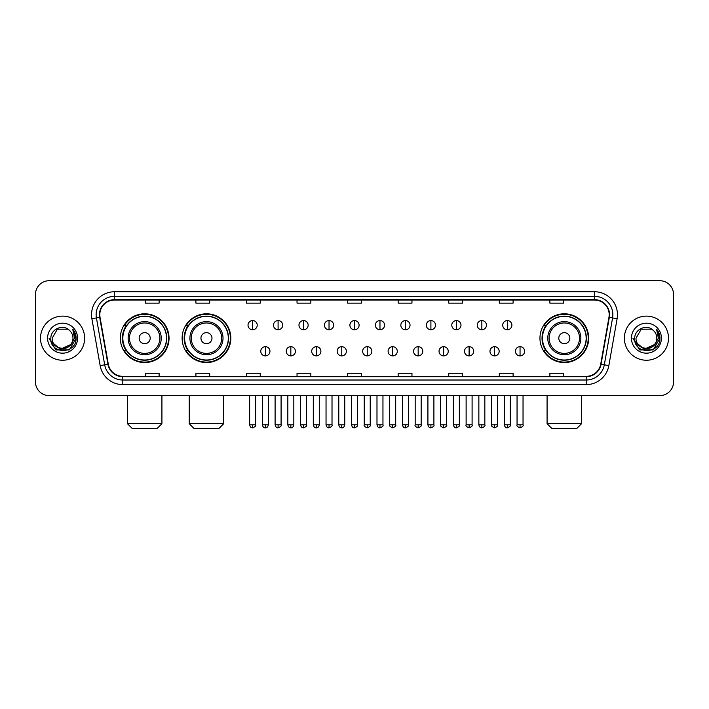 <?xml version="1.0" encoding="UTF-8"?>
<svg xmlns="http://www.w3.org/2000/svg" width="709" height="709" viewBox="0 0 709 709"><rect width="100%" height="100%" fill="white"/><g stroke="black" fill="none" stroke-linecap="round" stroke-linejoin="round"><path stroke-width="1.06" d="M539.957 338.184A24.363 24.363 0 0 0 564.32 362.547A24.363 24.363 0 0 0 588.683 338.184A24.363 24.363 0 0 0 564.32 313.812A24.363 24.363 0 0 0 539.957 338.184M182.107 338.184A24.363 24.363 0 0 0 206.47 362.547A24.363 24.363 0 0 0 230.833 338.184A24.363 24.363 0 0 0 206.47 313.812A24.363 24.363 0 0 0 182.107 338.184M120.317 338.184A24.363 24.363 0 0 0 144.68 362.547A24.363 24.363 0 0 0 169.043 338.184A24.363 24.363 0 0 0 144.68 313.812A24.363 24.363 0 0 0 120.317 338.184M126.158 350.592A22.298 22.298 0 0 1 126.158 325.768M187.947 350.592A22.298 22.298 0 0 1 187.947 325.768M545.797 350.592A22.298 22.298 0 0 1 545.797 325.768M35.45 294.51L35.45 381.85A13.79 13.79 0 0 0 49.24 395.649L659.76 395.649A13.79 13.79 0 0 0 673.55 381.85L673.55 294.51A13.79 13.79 0 0 0 659.76 280.711L49.24 280.711A13.79 13.79 0 0 0 35.45 294.51L35.45 381.85M40.51 338.184A22.068 22.068 0 0 0 62.578 360.243A22.068 22.068 0 0 0 84.637 338.184A22.068 22.068 0 0 0 62.578 316.117A22.068 22.068 0 0 0 40.51 338.184A22.068 22.068 0 0 0 62.578 360.243A22.068 22.068 0 0 0 84.637 338.184A22.068 22.068 0 0 0 62.578 316.117A22.068 22.068 0 0 0 40.51 338.184M624.363 338.184A22.068 22.068 0 0 0 646.422 360.243A22.068 22.068 0 0 0 668.49 338.184A22.068 22.068 0 0 0 646.422 316.117A22.068 22.068 0 0 0 624.363 338.184A22.068 22.068 0 0 0 646.422 360.243A22.068 22.068 0 0 0 668.49 338.184A22.068 22.068 0 0 0 646.422 316.117A22.068 22.068 0 0 0 624.363 338.184M99.809 314.734A14.712 14.712 0 0 1 114.521 300.022L594.479 300.022A14.712 14.712 0 0 1 608.969 317.286L600.7 364.178A14.712 14.712 0 0 1 586.21 376.337L122.79 376.337A14.712 14.712 0 0 1 108.3 364.178L100.031 317.286A14.712 14.712 0 0 1 99.809 314.734M99.446 314.734A15.075 15.075 0 0 0 99.677 317.348L107.945 364.24A15.075 15.075 0 0 0 122.79 376.701L586.21 376.701A15.075 15.075 0 0 0 601.055 364.24L609.323 317.348A15.075 15.075 0 0 0 594.479 299.659L114.521 299.659A15.075 15.075 0 0 0 99.446 314.734M91.886 318.722A22.989 22.989 0 0 1 114.521 291.745L594.479 291.745A22.989 22.989 0 0 1 617.114 318.722L608.845 365.614A22.989 22.989 0 0 1 586.21 384.615L122.79 384.615A22.989 22.989 0 0 1 100.155 365.614L91.886 318.722L96.415 317.924A18.39 18.39 0 0 1 114.521 296.344L594.479 296.344A18.39 18.39 0 0 1 612.585 317.924L604.316 364.816A18.39 18.39 0 0 1 586.21 380.015L122.79 380.015A18.39 18.39 0 0 1 104.684 364.816L96.415 317.924A18.39 18.39 0 0 1 96.132 314.734M659.76 280.711L49.24 280.711M49.24 395.649L659.76 395.649M673.55 381.85L673.55 294.51M601.055 364.24L604.316 364.816L612.585 317.924L617.114 318.722M347.605 300.022L347.605 303.133L361.395 303.133L361.395 300.022M297.036 300.022L297.036 303.133L310.826 303.133L310.826 300.022M246.466 300.022L246.466 303.133L260.256 303.133L260.256 300.022M195.897 300.022L195.897 303.133L209.687 303.133L209.687 300.022M145.327 300.022L145.327 303.133L159.117 303.133L159.117 300.022M398.174 300.022L398.174 303.133L411.964 303.133L411.964 300.022M448.744 300.022L448.744 303.133L462.534 303.133L462.534 300.022M499.313 300.022L499.313 303.133L513.103 303.133L513.103 300.022M549.883 300.022L549.883 303.133L563.673 303.133L563.673 300.022M361.395 376.337L361.395 373.226L347.605 373.226L347.605 376.337M310.826 376.337L310.826 373.226L297.036 373.226L297.036 376.337M260.256 376.337L260.256 373.226L246.466 373.226L246.466 376.337M209.687 376.337L209.687 373.226L195.897 373.226L195.897 376.337M159.117 376.337L159.117 373.226L145.327 373.226L145.327 376.337M411.964 376.337L411.964 373.226L398.174 373.226L398.174 376.337M462.534 376.337L462.534 373.226L448.744 373.226L448.744 376.337M513.103 376.337L513.103 373.226L499.313 373.226L499.313 376.337M563.673 376.337L563.673 373.226L549.883 373.226L549.883 376.337M70.537 344.858C65.024 352.311 51.642 347.543 52.182 338.184C51.544 351.584 73.603 351.584 72.965 338.184C73.603 351.584 51.544 351.584 52.182 338.184L57.376 329.18L67.772 329.18L69.385 330.332C63.004 323.65 50.729 329.153 50.844 338.184C49.674 354.216 75.677 354.642 76.102 338.955L76.12 338.184C76.085 334.772 74.95 331.777 72.726 329.198L74.516 338.184L70.537 344.858A10.387 10.387 0 0 0 72.965 338.184C73.603 351.584 51.544 351.584 52.182 338.184L57.376 329.18M72.965 338.184A10.387 10.387 0 0 0 69.385 330.332M71.201 344.299L60.362 349.218L51.163 341.552M47.583 338.184A14.986 14.986 0 0 0 62.578 353.171A14.986 14.986 0 0 0 77.565 338.184A14.986 14.986 0 0 0 62.578 323.189A14.986 14.986 0 0 0 47.583 338.184M72.726 329.198L76.12 338.574L75.491 334.072L76.12 338.574L75.491 334.072L76.12 338.574L72.823 329.313L76.12 338.574L72.823 329.313L76.12 338.184L69.349 349.918L55.798 349.918L49.027 338.184M72.823 329.313L76.12 338.583M157.327 428.289L132.042 428.289L127.443 423.69L161.918 423.69L157.327 428.289M150.202 338.184A5.512 5.512 0 0 0 144.68 332.663A5.512 5.512 0 0 0 139.168 338.184A5.512 5.512 0 0 0 144.68 343.697A5.512 5.512 0 0 0 150.202 338.184M161.235 338.184A16.546 16.546 0 0 0 144.68 321.629A16.546 16.546 0 0 0 128.134 338.184A16.546 16.546 0 0 0 144.68 354.73A16.546 16.546 0 0 0 161.235 338.184A16.546 16.546 0 0 1 144.68 354.73A16.546 16.546 0 0 1 128.134 338.184M166.518 338.184A21.837 21.837 0 0 0 144.68 316.347A21.837 21.837 0 0 0 122.843 338.184A21.837 21.837 0 0 0 144.68 360.012A21.837 21.837 0 0 0 166.518 338.184M168.582 338.184A23.902 23.902 0 0 1 124.252 350.592L126.468 350.592A22.041 22.041 0 0 0 159.268 354.704A22.041 22.041 0 0 0 159.268 321.656A22.041 22.041 0 0 0 126.468 325.768L124.252 325.768A23.902 23.902 0 0 1 168.582 338.184M219.108 428.289L193.823 428.289L189.232 423.69L223.707 423.69L219.108 428.289M211.982 338.184A5.512 5.512 0 0 0 206.47 332.663A5.512 5.512 0 0 0 200.948 338.184A5.512 5.512 0 0 0 206.47 343.697A5.512 5.512 0 0 0 211.982 338.184M223.016 338.184A16.546 16.546 0 0 0 206.47 321.629A16.546 16.546 0 0 0 189.915 338.184A16.546 16.546 0 0 0 206.47 354.73A16.546 16.546 0 0 0 223.016 338.184A16.546 16.546 0 0 1 206.47 354.73A16.546 16.546 0 0 1 189.915 338.184M228.307 338.184A21.837 21.837 0 0 0 206.47 316.347A21.837 21.837 0 0 0 184.632 338.184A21.837 21.837 0 0 0 206.47 360.012A21.837 21.837 0 0 0 228.307 338.184M230.372 338.184A23.902 23.902 0 0 1 186.042 350.592L188.248 350.592A22.041 22.041 0 0 0 221.048 354.704A22.041 22.041 0 0 0 221.048 321.656A22.041 22.041 0 0 0 188.248 325.768L186.042 325.768A23.902 23.902 0 0 1 230.372 338.184M576.958 428.289L551.673 428.289L547.082 423.69L581.557 423.69L576.958 428.289M569.832 338.184A5.512 5.512 0 0 0 564.32 332.663A5.512 5.512 0 0 0 558.798 338.184A5.512 5.512 0 0 0 564.32 343.697A5.512 5.512 0 0 0 569.832 338.184M580.866 338.184A16.546 16.546 0 0 0 564.32 321.629A16.546 16.546 0 0 0 547.765 338.184A16.546 16.546 0 0 0 564.32 354.73A16.546 16.546 0 0 0 580.866 338.184A16.546 16.546 0 0 1 564.32 354.73A16.546 16.546 0 0 1 547.765 338.184M586.157 338.184A21.837 21.837 0 0 0 564.32 316.347A21.837 21.837 0 0 0 542.482 338.184A21.837 21.837 0 0 0 564.32 360.012A21.837 21.837 0 0 0 586.157 338.184M588.222 338.184A23.902 23.902 0 0 1 543.892 350.592L546.107 350.592A22.041 22.041 0 0 0 578.907 354.704A22.041 22.041 0 0 0 578.907 321.656A22.041 22.041 0 0 0 546.107 325.768L543.892 325.768A23.902 23.902 0 0 1 588.222 338.184M252.626 320.574A4.6 4.6 0 0 0 248.026 325.165A4.6 4.6 0 0 0 252.626 329.765A4.6 4.6 0 0 0 257.225 325.165A4.6 4.6 0 0 0 252.626 320.574L252.626 329.765A4.6 4.6 0 0 0 257.225 325.165A4.6 4.6 0 0 0 252.626 320.574M278.096 320.574A4.6 4.6 0 0 0 273.497 325.165A4.6 4.6 0 0 0 278.096 329.765A4.6 4.6 0 0 0 282.687 325.165A4.6 4.6 0 0 0 278.096 320.574L278.096 329.765A4.6 4.6 0 0 0 282.687 325.165A4.6 4.6 0 0 0 278.096 320.574M303.558 320.574A4.6 4.6 0 0 0 298.968 325.165A4.6 4.6 0 0 0 303.558 329.765A4.6 4.6 0 0 0 308.158 325.165A4.6 4.6 0 0 0 303.558 320.574L303.558 329.765A4.6 4.6 0 0 0 308.158 325.165A4.6 4.6 0 0 0 303.558 320.574M329.029 320.574A4.6 4.6 0 0 0 324.43 325.165A4.6 4.6 0 0 0 329.029 329.765A4.6 4.6 0 0 0 333.629 325.165A4.6 4.6 0 0 0 329.029 320.574L329.029 329.765A4.6 4.6 0 0 0 333.629 325.165A4.6 4.6 0 0 0 329.029 320.574M354.5 320.574A4.6 4.6 0 0 0 349.9 325.165A4.6 4.6 0 0 0 354.5 329.765A4.6 4.6 0 0 0 359.1 325.165A4.6 4.6 0 0 0 354.5 320.574L354.5 329.765A4.6 4.6 0 0 0 359.1 325.165A4.6 4.6 0 0 0 354.5 320.574M379.971 320.574A4.6 4.6 0 0 0 375.371 325.165A4.6 4.6 0 0 0 379.971 329.765A4.6 4.6 0 0 0 384.57 325.165A4.6 4.6 0 0 0 379.971 320.574L379.971 329.765A4.6 4.6 0 0 0 384.57 325.165A4.6 4.6 0 0 0 379.971 320.574M405.442 320.574A4.6 4.6 0 0 0 400.842 325.165A4.6 4.6 0 0 0 405.442 329.765A4.6 4.6 0 0 0 410.032 325.165A4.6 4.6 0 0 0 405.442 320.574L405.442 329.765A4.6 4.6 0 0 0 410.032 325.165A4.6 4.6 0 0 0 405.442 320.574M430.904 320.574A4.6 4.6 0 0 0 426.313 325.165A4.6 4.6 0 0 0 430.904 329.765A4.6 4.6 0 0 0 435.503 325.165A4.6 4.6 0 0 0 430.904 320.574L430.904 329.765A4.6 4.6 0 0 0 435.503 325.165A4.6 4.6 0 0 0 430.904 320.574M456.374 320.574A4.6 4.6 0 0 0 451.775 325.165A4.6 4.6 0 0 0 456.374 329.765A4.6 4.6 0 0 0 460.974 325.165A4.6 4.6 0 0 0 456.374 320.574L456.374 329.765A4.6 4.6 0 0 0 460.974 325.165A4.6 4.6 0 0 0 456.374 320.574M481.845 320.574A4.6 4.6 0 0 0 477.246 325.165A4.6 4.6 0 0 0 481.845 329.765A4.6 4.6 0 0 0 486.445 325.165A4.6 4.6 0 0 0 481.845 320.574L481.845 329.765A4.6 4.6 0 0 0 486.445 325.165A4.6 4.6 0 0 0 481.845 320.574M507.316 320.574A4.6 4.6 0 0 0 502.716 325.165A4.6 4.6 0 0 0 507.316 329.765A4.6 4.6 0 0 0 511.907 325.165A4.6 4.6 0 0 0 507.316 320.574L507.316 329.765A4.6 4.6 0 0 0 511.907 325.165A4.6 4.6 0 0 0 507.316 320.574M265.361 346.683A4.6 4.6 0 0 0 260.761 351.283A4.6 4.6 0 0 0 265.361 355.883A4.6 4.6 0 0 0 269.961 351.283A4.6 4.6 0 0 0 265.361 346.683L265.361 355.883A4.6 4.6 0 0 0 269.961 351.283A4.6 4.6 0 0 0 265.361 346.683M290.832 346.683A4.6 4.6 0 0 0 286.232 351.283A4.6 4.6 0 0 0 290.832 355.883A4.6 4.6 0 0 0 295.423 351.283A4.6 4.6 0 0 0 290.832 346.683L290.832 355.883A4.6 4.6 0 0 0 295.423 351.283A4.6 4.6 0 0 0 290.832 346.683M316.294 346.683A4.6 4.6 0 0 0 311.703 351.283A4.6 4.6 0 0 0 316.294 355.883A4.6 4.6 0 0 0 320.893 351.283A4.6 4.6 0 0 0 316.294 346.683L316.294 355.883A4.6 4.6 0 0 0 320.893 351.283A4.6 4.6 0 0 0 316.294 346.683M341.765 346.683A4.6 4.6 0 0 0 337.165 351.283A4.6 4.6 0 0 0 341.765 355.883A4.6 4.6 0 0 0 346.364 351.283A4.6 4.6 0 0 0 341.765 346.683L341.765 355.883A4.6 4.6 0 0 0 346.364 351.283A4.6 4.6 0 0 0 341.765 346.683M367.235 346.683A4.6 4.6 0 0 0 362.636 351.283A4.6 4.6 0 0 0 367.235 355.883A4.6 4.6 0 0 0 371.835 351.283A4.6 4.6 0 0 0 367.235 346.683L367.235 355.883A4.6 4.6 0 0 0 371.835 351.283A4.6 4.6 0 0 0 367.235 346.683M392.706 346.683A4.6 4.6 0 0 0 388.107 351.283A4.6 4.6 0 0 0 392.706 355.883A4.6 4.6 0 0 0 397.297 351.283A4.6 4.6 0 0 0 392.706 346.683L392.706 355.883A4.6 4.6 0 0 0 397.297 351.283A4.6 4.6 0 0 0 392.706 346.683M418.168 346.683A4.6 4.6 0 0 0 413.577 351.283A4.6 4.6 0 0 0 418.168 355.883A4.6 4.6 0 0 0 422.768 351.283A4.6 4.6 0 0 0 418.168 346.683L418.168 355.883A4.6 4.6 0 0 0 422.768 351.283A4.6 4.6 0 0 0 418.168 346.683M443.639 346.683A4.6 4.6 0 0 0 439.039 351.283A4.6 4.6 0 0 0 443.639 355.883A4.6 4.6 0 0 0 448.239 351.283A4.6 4.6 0 0 0 443.639 346.683L443.639 355.883A4.6 4.6 0 0 0 448.239 351.283A4.6 4.6 0 0 0 443.639 346.683M469.11 346.683A4.6 4.6 0 0 0 464.51 351.283A4.6 4.6 0 0 0 469.11 355.883A4.6 4.6 0 0 0 473.709 351.283A4.6 4.6 0 0 0 469.11 346.683L469.11 355.883A4.6 4.6 0 0 0 473.709 351.283A4.6 4.6 0 0 0 469.11 346.683M494.581 346.683A4.6 4.6 0 0 0 489.981 351.283A4.6 4.6 0 0 0 494.581 355.883A4.6 4.6 0 0 0 499.171 351.283A4.6 4.6 0 0 0 494.581 346.683L494.581 355.883A4.6 4.6 0 0 0 499.171 351.283A4.6 4.6 0 0 0 494.581 346.683M520.051 346.683A4.6 4.6 0 0 0 515.452 351.283A4.6 4.6 0 0 0 520.051 355.883A4.6 4.6 0 0 0 524.642 351.283A4.6 4.6 0 0 0 520.051 346.683L520.051 355.883A4.6 4.6 0 0 0 524.642 351.283A4.6 4.6 0 0 0 520.051 346.683M656.818 338.184C657.456 351.584 635.397 351.584 636.035 338.184L641.228 329.18L651.624 329.18L653.228 330.332C646.856 323.65 634.582 329.153 634.697 338.184C633.527 354.216 659.53 354.642 659.955 338.955L659.973 338.184C659.937 334.772 658.803 331.777 656.578 329.198L658.369 338.184L654.389 344.858A10.387 10.387 0 0 0 656.818 338.184C657.456 351.584 635.397 351.584 636.035 338.184C635.397 351.584 657.456 351.584 656.818 338.184A10.387 10.387 0 0 0 653.228 330.332M654.389 344.858C648.877 352.311 635.494 347.543 636.035 338.184M655.054 344.299L644.215 349.218L635.016 341.552M631.435 338.184A14.986 14.986 0 0 0 646.422 353.171A14.986 14.986 0 0 0 661.417 338.184A14.986 14.986 0 0 0 646.422 323.189A14.986 14.986 0 0 0 631.435 338.184M656.578 329.198L659.973 338.574L659.343 334.072L659.973 338.574L659.343 334.072L659.973 338.574L656.676 329.313L659.973 338.574L656.676 329.313L659.973 338.184L653.202 349.918L639.651 349.918L632.88 338.184M656.676 329.313L659.973 338.583M594.479 291.745L594.479 299.659M96.415 317.924L99.677 317.348M122.79 384.615L122.79 376.701M586.21 376.701L586.21 384.615M100.155 365.614L107.945 364.24M609.323 317.348L612.585 317.924M114.521 291.745L114.521 299.659M604.316 364.816L608.845 365.614M159.888 338.184A15.208 15.208 0 0 0 144.68 322.976A15.208 15.208 0 0 0 129.481 338.184A15.208 15.208 0 0 0 144.68 353.383A15.208 15.208 0 0 0 159.888 338.184M221.669 338.184A15.208 15.208 0 0 0 206.47 322.976A15.208 15.208 0 0 0 191.262 338.184A15.208 15.208 0 0 0 206.47 353.383A15.208 15.208 0 0 0 221.669 338.184M579.519 338.184A15.208 15.208 0 0 0 564.32 322.976A15.208 15.208 0 0 0 549.112 338.184A15.208 15.208 0 0 0 564.32 353.383A15.208 15.208 0 0 0 579.519 338.184M252.626 424.842L249.639 424.842C250.162 426.969 251.154 427.961 252.626 427.828L252.626 424.842L255.612 424.842L255.612 395.649M278.096 424.842L275.101 424.842C275.624 426.969 276.625 427.961 278.096 427.828L278.096 424.842L281.083 424.842L281.083 395.649M303.558 424.842L300.572 424.842C301.095 426.969 302.096 427.961 303.558 427.828L303.558 424.842L306.554 424.842L306.554 395.649M329.029 424.842L326.043 424.842C326.565 426.969 327.558 427.961 329.029 427.828L329.029 424.842L332.016 424.842L332.016 395.649M354.5 424.842L351.513 424.842C352.036 426.969 353.029 427.961 354.5 427.828L354.5 424.842L357.487 424.842L357.487 395.649M379.971 424.842L376.984 424.842C377.498 426.969 378.5 427.961 379.971 427.828L379.971 424.842L382.957 424.842L382.957 395.649M405.442 424.842L402.446 424.842C402.969 426.969 403.97 427.961 405.442 427.828L405.442 424.842L408.428 424.842L408.428 395.649M430.904 424.842L427.917 424.842C428.44 426.969 429.432 427.961 430.904 427.828L430.904 424.842L433.899 424.842L433.899 395.649M456.374 424.842L453.388 424.842C453.911 426.969 454.903 427.961 456.374 427.828L456.374 424.842L459.361 424.842L459.361 395.649M481.845 424.842L478.859 424.842C479.381 426.969 480.374 427.961 481.845 427.828L481.845 424.842L484.832 424.842L484.832 395.649M507.316 424.842L504.321 424.842C504.843 426.969 505.845 427.961 507.316 427.828L507.316 424.842L510.303 424.842L510.303 395.649M265.361 424.842L262.374 424.842C262.888 426.969 263.89 427.961 265.361 427.828L265.361 424.842L268.348 424.842L268.348 395.649M290.832 424.842L287.836 424.842C288.359 426.969 289.361 427.961 290.832 427.828L290.832 424.842L293.818 424.842L293.818 395.649M316.294 424.842L313.307 424.842C313.83 426.969 314.823 427.961 316.294 427.828L316.294 424.842L319.289 424.842L319.289 395.649M341.765 424.842L338.778 424.842C339.301 426.969 340.293 427.961 341.765 427.828L341.765 424.842L344.751 424.842L344.751 395.649M367.235 424.842L364.249 424.842C363.637 425.79 364.639 426.791 367.235 427.828L367.235 424.842L370.222 424.842L370.222 395.649M392.706 424.842L389.711 424.842C389.108 425.79 390.101 426.791 392.706 427.828L392.706 424.842L395.693 424.842L395.693 395.649M418.168 424.842L415.182 424.842C414.579 425.79 415.571 426.791 418.168 427.828L418.168 424.842L421.164 424.842L421.164 395.649M443.639 424.842L440.652 424.842C440.05 425.79 441.042 426.791 443.639 427.828L443.639 424.842L446.626 424.842L446.626 395.649M469.11 424.842L466.123 424.842C465.512 425.79 466.513 426.791 469.11 427.828L469.11 424.842L472.097 424.842L472.097 395.649M494.581 424.842L491.594 424.842C490.983 425.79 491.984 426.791 494.581 427.828L494.581 424.842L497.567 424.842L497.567 395.649M520.051 424.842L517.056 424.842C516.453 425.79 517.446 426.791 520.051 427.828L520.051 424.842L523.038 424.842L523.038 395.649M161.918 395.649L161.918 423.69M127.443 395.649L127.443 423.69M223.707 395.649L223.707 423.69M189.232 395.649L189.232 423.69M581.557 395.649L581.557 423.69M547.082 395.649L547.082 423.69M249.639 424.842L249.639 395.649M255.612 424.842C256.215 425.79 255.222 426.791 252.626 427.828M275.101 424.842L275.101 395.649M281.083 424.842C281.686 425.79 280.693 426.791 278.096 427.828M300.572 424.842L300.572 395.649M306.554 424.842C307.157 425.79 306.164 426.791 303.558 427.828M326.043 424.842L326.043 395.649M332.016 424.842C332.627 425.79 331.626 426.791 329.029 427.828M351.513 424.842L351.513 395.649M357.487 424.842C358.098 425.79 357.097 426.791 354.5 427.828M376.984 424.842L376.984 395.649M382.957 424.842C383.56 425.79 382.568 426.791 379.971 427.828M402.446 424.842L402.446 395.649M408.428 424.842C409.031 425.79 408.038 426.791 405.442 427.828M427.917 424.842L427.917 395.649M433.899 424.842C434.502 425.79 433.509 426.791 430.904 427.828M453.388 424.842L453.388 395.649M459.361 424.842C459.973 425.79 458.971 426.791 456.374 427.828M478.859 424.842L478.859 395.649M484.832 424.842C485.435 425.79 484.442 426.791 481.845 427.828M504.321 424.842L504.321 395.649M510.303 424.842C510.905 425.79 509.913 426.791 507.316 427.828M262.374 424.842L262.374 395.649M268.348 424.842C267.825 426.969 266.832 427.961 265.361 427.828M287.836 424.842L287.836 395.649M293.818 424.842C293.296 426.969 292.294 427.961 290.832 427.828M313.307 424.842L313.307 395.649M319.289 424.842C318.766 426.969 317.765 427.961 316.294 427.828M338.778 424.842L338.778 395.649M344.751 424.842C344.228 426.969 343.236 427.961 341.765 427.828M364.249 424.842L364.249 395.649M370.222 424.842C370.825 425.79 369.832 426.791 367.235 427.828M389.711 424.842L389.711 395.649M395.693 424.842C396.296 425.79 395.303 426.791 392.706 427.828M415.182 424.842L415.182 395.649M421.164 424.842C421.766 425.79 420.774 426.791 418.168 427.828M440.652 424.842L440.652 395.649M446.626 424.842C447.237 425.79 446.236 426.791 443.639 427.828M466.123 424.842L466.123 395.649M472.097 424.842C472.708 425.79 471.707 426.791 469.11 427.828M491.594 424.842L491.594 395.649M497.567 424.842C498.17 425.79 497.177 426.791 494.581 427.828M517.056 424.842L517.056 395.649M523.038 424.842C523.641 425.79 522.648 426.791 520.051 427.828"/></g></svg>
